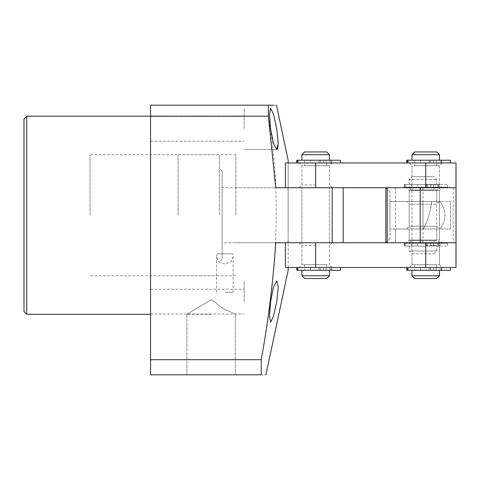 <?xml version="1.0" encoding="UTF-8"?>
<svg xmlns="http://www.w3.org/2000/svg" width="480" height="480" viewBox="0 0 480 480"><rect width="100%" height="100%" fill="white"/><g stroke="black" fill="none" stroke-linecap="round" stroke-linejoin="round"><path stroke-width="0.36" stroke-dasharray="2.4 1.8" d="M407.412 162.954L406.836 162.954L406.836 160.206L408.432 160.206L406.836 160.206L407.412 160.206L407.412 162.954L450.498 162.954L406.836 162.954M436.2 160.206L408.432 160.206L441.756 160.206L436.2 160.206L436.74 160.206L436.2 160.206L436.2 162.954L436.74 162.954L436.2 162.954L436.2 160.206M450.498 160.206L407.412 160.206M441.534 162.954L429.132 162.954L441.534 162.954L441.534 160.206L441.534 162.954M429.132 160.206L429.132 162.954L420.402 162.954L420.402 160.206L420.402 162.954L408.432 162.954L429.132 162.954L429.132 160.206M297.348 162.954L296.772 162.954L296.772 160.206L298.368 160.206L296.772 160.206L297.348 160.206L297.348 162.954L340.434 162.954L296.772 162.954M326.136 160.206L298.368 160.206L331.692 160.206L326.136 160.206L326.676 160.206L326.136 160.206L326.136 162.954L326.676 162.954L326.136 162.954L326.136 160.206M340.434 160.206L297.348 160.206M331.47 162.954L319.068 162.954L331.47 162.954L331.47 160.206L331.47 162.954M319.068 160.206L319.068 162.954L310.338 162.954L310.338 160.206L310.338 162.954L298.368 162.954L319.068 162.954L319.068 160.206M404.658 187.17L404.088 187.17L404.088 184.416L405.678 184.416L404.088 184.416L404.088 187.17L447.744 187.17L404.658 187.17L404.658 184.416L447.744 184.416L404.658 184.416L404.658 187.17M433.446 184.416L405.678 184.416L439.008 184.416L433.446 184.416L433.986 184.416L433.446 184.416L433.446 187.17L433.986 187.17L433.446 187.17L433.446 184.416M438.78 187.17L426.384 187.17L438.78 187.17L438.78 184.416L438.78 187.17M426.384 184.416L426.384 187.17L417.654 187.17L417.654 184.416L417.654 187.17L405.678 187.17L426.384 187.17L426.384 184.416M285.402 162.954L456 162.954M315.666 165.708L301.908 165.708L315.666 165.708M425.73 165.708L439.488 165.708L425.73 165.708M315.666 184.968L301.908 184.968L315.666 184.968M425.73 184.968L439.488 184.968L425.73 184.968M315.666 162.954L315.666 187.722L456 187.722L409.224 187.722L425.73 187.722L425.73 162.954L409.224 162.954L425.73 162.954M387.21 187.722L395.466 187.722L395.466 201.48L450.498 201.48L395.466 201.48L395.466 228.996L450.498 228.996L450.498 201.48L450.498 228.996L395.466 228.996L395.466 242.754L387.21 242.754L387.21 187.722L425.73 187.722M304.152 165.708L329.424 165.708L304.152 165.708M327.186 264.762L301.908 264.762L327.186 264.762M324.882 264.762L304.662 264.762L324.882 264.762M324.882 270.27L304.662 270.27L324.882 270.27M306.456 160.206L326.676 160.206L306.456 160.206M306.456 165.708L326.676 165.708L306.456 165.708M327.186 270.27L301.908 270.27L327.186 270.27M329.424 275.772L301.908 275.772M301.908 154.698L329.424 154.698M304.152 160.206L329.424 160.206L304.152 160.206M326.676 278.52L304.662 278.52M304.662 151.95L326.676 151.95M414.216 165.708L439.488 165.708L414.216 165.708M437.25 264.762L411.972 264.762L437.25 264.762M434.946 264.762L414.726 264.762L434.946 264.762M434.946 270.27L414.726 270.27L434.946 270.27M416.52 160.206L436.74 160.206L416.52 160.206M416.52 165.708L436.74 165.708L416.52 165.708M437.25 270.27L411.972 270.27L437.25 270.27M439.488 275.772L411.972 275.772M411.972 154.698L439.488 154.698M414.216 160.206L439.488 160.206L414.216 160.206M436.74 278.52L414.726 278.52M414.726 151.95L436.74 151.95M436.74 240.552L409.224 240.552L436.74 240.552L436.74 189.924L409.224 189.924L436.74 189.924M409.224 240.552L409.224 189.924M411.972 189.924L433.986 189.924L411.972 189.924L411.972 184.416L433.986 184.416L411.972 184.416M433.986 189.924L433.986 187.17M433.986 243.3L439.008 243.3L433.446 243.3L433.446 246.054L433.446 243.3L433.986 243.3L433.986 246.054L433.446 246.054L437.484 246.054L411.972 246.054L433.986 246.054L433.986 240.552L411.972 240.552L433.986 240.552M411.972 246.054L411.972 240.552M409.224 184.416L436.74 184.416L409.224 184.416L409.224 179.466L436.74 179.466L409.224 179.466L411.972 176.712L433.986 176.712L411.972 176.712M436.74 184.416L436.74 179.466L433.986 176.712M411.972 253.758L433.986 253.758L411.972 253.758L409.224 251.004L436.74 251.004L436.74 246.054L409.224 246.054L436.74 246.054M433.986 253.758L436.74 251.004L409.224 251.004L409.224 246.054M442.242 162.954L439.488 165.708L439.488 184.968L442.242 187.722L439.488 190.47L411.972 190.47L411.972 240L409.224 242.754L442.242 242.754L409.224 242.754L442.242 242.754L439.488 240L411.972 240L439.488 240L439.488 190.47L411.972 190.47L409.224 187.722L442.242 187.722L409.224 187.722L411.972 184.968L411.972 165.708L409.224 162.954M436.74 201.48L409.224 201.48L436.74 201.48L436.74 190.47L409.224 190.47L406.47 187.722L439.488 187.722L406.47 187.722M409.224 201.48L409.224 190.47L436.74 190.47L439.488 187.722M436.74 228.996L436.74 240L439.488 242.754L406.47 242.754L409.224 240L436.74 240L409.224 240L409.224 228.996L436.74 228.996L409.224 228.996M422.982 187.722L456 187.722L456 242.754L395.466 242.754L395.466 187.722L422.982 187.722L422.982 201.48L431.646 201.48L422.982 201.48L422.982 228.996L422.982 201.48L389.964 201.48L389.964 238.626L389.964 191.85L389.964 228.996L389.964 201.48L431.646 201.48L422.982 201.48L422.982 228.996L389.964 228.996L423.348 228.996L422.982 228.996L422.982 201.48M453.246 187.722L453.246 242.754M406.47 242.754L439.488 242.754M456 267.516L285.402 267.516M425.73 264.762L439.488 264.762L425.73 264.762M315.666 264.762L301.908 264.762L315.666 264.762M425.73 245.502L439.488 245.502L425.73 245.502M315.666 245.502L301.908 245.502L315.666 245.502M315.666 267.516L332.178 267.516L315.666 267.516L315.666 242.754L456 242.754L409.224 242.754L411.972 245.502L411.972 264.762L409.224 267.516M439.488 165.708L439.488 264.762L439.488 245.502L442.242 242.754L387.21 242.754M404.658 243.3L404.088 243.3L404.088 246.054L405.678 246.054L404.088 246.054L404.088 243.3L447.744 243.3L404.658 243.3L404.658 246.054L447.744 246.054L404.658 246.054L404.658 243.3M437.484 246.054L405.678 246.054L439.008 246.054L437.484 246.054L437.484 243.3L437.484 246.054M438.78 243.3L426.384 243.3L438.78 243.3L438.78 246.054L438.78 243.3M426.384 246.054L426.384 243.3L417.654 243.3L417.654 246.054L417.654 243.3L405.678 243.3L426.384 243.3L426.384 246.054M406.836 267.516L450.498 267.516L406.836 267.516L406.836 270.27L450.498 270.27M408.432 270.27L420.402 270.27L408.432 270.27L408.432 267.516L420.402 267.516L420.402 270.27L429.132 270.27L420.402 270.27L420.402 267.516L408.432 267.516L408.432 270.27M436.2 270.27L429.132 270.27L441.756 270.27L436.2 270.27L436.74 270.27L436.2 270.27L436.2 267.516L436.74 267.516L436.2 267.516L436.2 270.27M441.534 267.516L429.132 267.516L441.534 267.516L441.534 270.27L441.534 267.516M429.132 270.27L429.132 267.516L420.402 267.516L429.132 267.516L429.132 270.27M296.772 267.516L340.434 267.516L296.772 267.516L296.772 270.27L340.434 270.27M298.368 270.27L310.338 270.27L298.368 270.27L298.368 267.516L310.338 267.516L310.338 270.27L319.068 270.27L310.338 270.27L310.338 267.516L298.368 267.516L298.368 270.27M326.136 270.27L319.068 270.27L331.692 270.27L326.136 270.27L326.676 270.27L326.136 270.27L326.136 267.516L326.676 267.516L326.136 267.516L326.136 270.27M331.47 267.516L319.068 267.516L331.47 267.516L331.47 270.27L331.47 267.516M319.068 270.27L319.068 267.516L310.338 267.516L319.068 267.516L319.068 270.27M440.166 201.48L431.646 201.48A22.014 5.706 108 0 1 423.348 228.996L440.166 228.996L423.348 228.996A22.014 5.706 108 0 0 431.646 201.48L440.166 201.48C446.568 210.642 446.568 219.81 440.166 228.996C446.568 219.816 446.568 210.642 440.166 201.48M222.114 187.722L222.114 259.26L222.114 187.722L385.836 187.722L385.836 242.754L222.114 242.754L222.114 215.238L222.114 242.754M219.366 215.238L219.366 154.698L219.366 215.238M178.092 215.238L178.092 154.698L178.092 215.238M439.488 201.48L436.74 204.228L409.224 204.228L409.224 226.242L406.47 228.996L439.488 228.996L436.74 226.242L409.224 226.242L436.74 226.242L436.74 204.228L409.224 204.228L406.47 201.48L439.488 201.48L406.47 201.48M222.114 215.238L222.114 171.21L222.114 215.238M439.488 228.996L406.47 228.996M150.576 215.238L150.576 116.178L150.576 215.238M26.754 314.292L26.754 116.178M24 311.544L24 118.932M244.128 301.638L244.128 280.998L244.128 301.638M150.576 301.638L150.576 289.254L150.576 301.638M244.128 128.838L244.128 108.198L244.128 128.838M150.576 128.838L150.576 116.454L150.576 128.838M211.11 374.826L186.894 374.826L211.11 374.826M211.11 314.292L186.894 314.292L211.11 314.292M278.166 145.992L276.768 128.838L273.516 114.258L270.612 108.198L269.49 114.234L270.612 128.838L273.516 143.454L276.768 149.472L244.128 149.472L276.768 149.472M270.57 301.638L269.454 316.23L270.576 322.272L273.486 316.206L276.738 301.638L278.226 287.04L276.726 280.998L273.474 287.022L270.57 301.638M235.872 215.238L235.872 154.698L235.872 215.238M288.15 215.238L288.15 187.722L288.15 215.238M224.868 309.384C220.026 306.618 217.272 304.512 216.612 303.048C217.236 304.476 219.99 306.588 224.868 309.384C220.026 306.618 217.272 304.512 216.612 303.048C217.236 304.476 219.99 306.588 224.868 309.384C220.026 306.618 217.272 304.512 216.612 303.048C217.236 304.476 219.99 306.588 224.868 309.384C220.026 306.618 217.272 304.512 216.612 303.048C217.236 304.476 219.99 306.588 224.868 309.384C235.368 314.058 235.368 314.058 224.868 309.384C235.368 314.058 235.368 314.058 224.868 309.384C235.368 314.058 235.368 314.058 224.868 309.384C235.368 314.058 235.368 314.058 224.868 309.384M224.868 292.278L233.124 292.278L224.868 292.278M217.056 253.758L216.612 256.782L218.544 261.768L224.868 264.072L231.192 261.768L233.118 256.782L232.68 253.758L217.056 253.758L232.68 253.758M90.036 215.238L90.036 154.698L90.036 215.238M150.576 116.178L268.374 116.178L268.374 105.174L150.576 105.174L150.576 374.826L261.246 374.826C267.426 374.826 267.426 374.826 261.246 374.826L261.246 359.688L150.576 359.688M273.498 105.174L276.456 105.174M268.374 116.178C282.312 197.04 276.204 279.48 261.246 359.688M275.736 187.722L287.808 187.722L288.15 191.25L288.15 162.954M288.15 160.206L288.15 270.27M288.15 267.516L288.15 239.226L287.808 242.754L343.182 242.754L332.178 242.754L332.178 187.722L343.182 187.722L287.808 187.722M275.736 242.754L287.808 242.754M288.15 191.25L288.15 239.226M343.182 187.722L343.182 242.754M408.432 160.206L408.432 162.954L408.432 160.206M440.238 162.954L440.238 160.206L440.238 162.954M433.512 162.954L433.512 160.206L433.512 162.954M430.446 162.954L430.446 160.206L430.446 162.954M298.368 160.206L298.368 162.954L298.368 160.206M330.174 162.954L330.174 160.206L330.174 162.954M323.448 162.954L323.448 160.206L323.448 162.954M320.382 162.954L320.382 160.206L320.382 162.954M405.678 184.416L405.678 187.17L405.678 184.416M437.484 187.17L437.484 184.416L437.484 187.17M430.758 187.17L430.758 184.416L430.758 187.17M427.692 187.17L427.692 184.416L427.692 187.17M422.982 242.754L422.982 228.996M425.73 267.516L425.73 242.754M405.678 246.054L405.678 243.3L405.678 246.054M430.758 243.3L430.758 246.054L430.758 243.3M427.692 243.3L427.692 246.054L427.692 243.3M440.238 267.516L440.238 270.27L440.238 267.516M433.512 267.516L433.512 270.27L433.512 267.516M430.446 267.516L430.446 270.27L430.446 267.516M407.412 270.27L407.412 267.516M330.174 267.516L330.174 270.27L330.174 267.516M323.448 267.516L323.448 270.27L323.448 267.516M320.382 267.516L320.382 270.27L320.382 267.516M297.348 270.27L297.348 267.516M441.756 162.954L441.756 160.206L441.756 162.954M436.74 162.954L436.74 165.708M331.692 162.954L331.692 160.206L331.692 162.954M326.676 162.954L326.676 165.708M439.008 187.17L439.008 184.416L439.008 187.17M447.744 187.17L447.744 184.416M332.178 187.722L329.424 184.968L329.424 165.708L332.178 162.954M299.16 187.722L301.908 184.968L301.908 165.708L299.16 162.954M301.908 165.708L301.908 264.762L299.16 267.516M304.662 264.762L304.662 270.27M304.662 160.206L304.662 165.708M329.424 165.708L329.424 264.762L332.178 267.516M326.676 264.762L326.676 267.516M411.972 165.708L411.972 264.762M414.726 264.762L414.726 270.27M414.726 160.206L414.726 165.708M436.74 264.762L436.74 267.516M299.16 242.754L301.908 245.502L301.908 264.762M439.488 264.762L442.242 267.516M332.178 242.754L329.424 245.502L329.424 264.762M439.008 243.3L439.008 246.054L439.008 243.3M447.744 243.3L447.744 246.054M441.756 267.516L441.756 270.27L441.756 267.516M331.692 267.516L331.692 270.27L331.692 267.516M389.964 238.626L387.21 241.374M222.114 259.26L219.366 262.014M178.092 275.772L219.366 275.772M389.964 191.85L387.21 189.096M222.114 171.21L219.366 168.456M178.092 154.698L219.366 154.698M150.576 314.016L244.128 314.016L150.576 314.016M150.576 141.216L244.128 141.216L150.576 141.216M186.894 314.292L186.894 374.826L186.894 314.292L211.11 299.742L186.894 314.292M301.908 242.754L301.908 187.722M288.15 242.754L235.872 242.754M216.612 292.278L216.612 256.782M235.872 275.772L90.036 275.772M150.576 289.254L244.128 289.254L150.576 289.254M150.576 116.454L244.128 116.454L150.576 116.454M235.32 314.292L235.32 374.826L235.32 314.292L233.124 312.972L235.32 314.292M329.424 242.754L329.424 187.722M211.11 299.742L216.612 303.048L211.11 299.742M288.15 187.722L235.872 187.722M233.124 292.278L233.124 256.782M235.872 154.698L90.036 154.698"/><path stroke-width="0.72" d="M406.836 162.954L406.836 160.206L450.498 160.206L450.498 162.954M296.772 162.954L296.772 160.206L340.434 160.206L340.434 162.954M315.666 162.954L315.666 187.722L387.21 187.722L387.21 242.754L456 242.754L456 162.954L285.402 162.954L285.402 187.722M301.908 270.27L301.908 275.772L329.424 275.772L329.424 270.27M301.908 154.698L304.662 151.95L326.676 151.95L329.424 154.698L301.908 154.698L301.908 160.206M301.908 275.772L304.662 278.52L326.676 278.52L329.424 275.772M411.972 270.27L411.972 275.772L439.488 275.772L439.488 270.27M411.972 154.698L414.726 151.95L436.74 151.95L439.488 154.698L411.972 154.698L411.972 160.206M411.972 275.772L414.726 278.52L436.74 278.52L439.488 275.772M456 187.722L387.21 187.722M420.228 242.754L420.228 187.722M285.402 242.754L285.402 267.516L456 267.516L456 242.754M387.21 242.754L315.666 242.754L315.666 267.516M406.836 267.516L406.836 270.27L407.412 270.27L407.412 267.516M450.498 267.516L450.498 270.27L407.412 270.27M296.772 267.516L296.772 270.27L297.348 270.27L297.348 267.516M340.434 267.516L340.434 270.27L297.348 270.27M387.21 241.374L385.836 242.754L385.836 187.722L387.21 189.096M273.498 105.174L268.374 105.174C278.904 105.174 278.904 105.174 268.374 105.174L268.374 116.178L275.736 187.722L332.178 187.722L332.178 242.754L275.736 242.754C273.114 282.006 268.284 320.982 261.246 359.688L261.246 374.826C267.426 374.826 267.426 374.826 261.246 374.826L150.576 374.826L150.576 116.178L26.754 116.178L26.754 314.292L150.576 314.292M26.754 116.178L24 118.932L24 311.544L26.754 314.292M276.768 149.472L273.516 143.448L270.612 128.838L269.49 114.24L270.612 108.198L273.516 114.264L276.768 128.838L278.262 143.43L276.768 149.472L277.356 149.124M277.374 149.106L278.166 145.992M276.768 301.638L273.516 316.212L270.612 322.272L269.49 316.236L270.612 301.638L273.516 287.016L276.768 280.998L278.262 287.028L276.768 301.638M268.374 116.178L150.576 116.178L150.576 105.174L268.374 105.174M261.246 359.688L150.576 359.688M288.15 162.954L288.15 160.206L276.456 105.174M265.926 374.826L288.15 270.27L288.15 267.516M343.182 187.722L343.182 242.754M407.412 160.206L407.412 162.954M297.348 160.206L297.348 162.954M425.73 187.722L425.73 162.954M425.73 242.754L425.73 267.516M329.424 154.698L329.424 160.206M439.488 154.698L439.488 160.206"/></g></svg>
